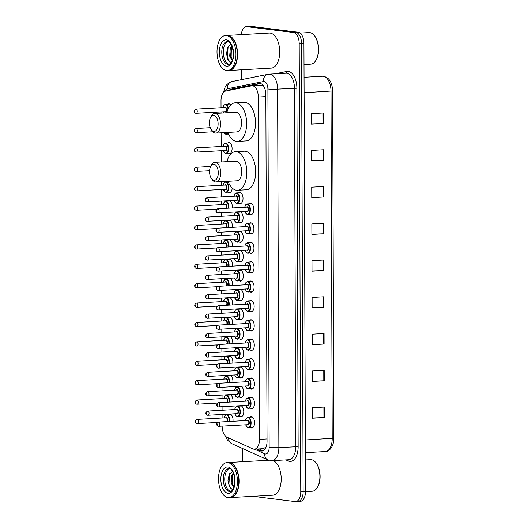 <?xml version="1.0" encoding="UTF-8"?>
<svg xmlns="http://www.w3.org/2000/svg" width="528" height="528" viewBox="0 0 528 528"><rect width="100%" height="100%" fill="white"/><g stroke="black" fill="none" stroke-linecap="round" stroke-linejoin="round"><path stroke-width="0.79" d="M228.604 395.063A5.623 3.023 86.8 0 1 229.634 394.654A5.623 3.023 86.8 0 1 229.931 394.667A5.623 3.023 86.8 0 1 232.907 401.887M228.538 375.672A5.623 3.023 86.8 0 1 229.568 375.263A5.623 3.023 86.8 0 1 229.865 375.269A5.623 3.023 86.8 0 1 232.841 382.496M228.472 356.281A5.623 3.023 86.8 0 1 229.502 355.872A5.623 3.023 86.8 0 1 229.792 355.879A5.623 3.023 86.8 0 1 232.775 363.106M228.4 336.884A5.623 3.023 86.8 0 1 229.429 336.475A5.623 3.023 86.8 0 1 229.726 336.488A5.623 3.023 86.8 0 1 232.703 343.708M228.334 317.493A5.623 3.023 86.8 0 1 229.363 317.084A5.623 3.023 86.8 0 1 229.66 317.09A5.623 3.023 86.8 0 1 232.637 324.317M228.268 298.102A5.623 3.023 86.8 0 1 229.297 297.693A5.623 3.023 86.8 0 1 229.594 297.7A5.623 3.023 86.8 0 1 232.571 304.927M228.202 278.705A5.623 3.023 86.8 0 1 229.231 278.296A5.623 3.023 86.8 0 1 229.522 278.309A5.623 3.023 86.8 0 1 232.505 285.529M228.129 259.314A5.623 3.023 86.8 0 1 229.159 258.905A5.623 3.023 86.8 0 1 229.456 258.918A5.623 3.023 86.8 0 1 232.432 266.138M228.063 239.923A5.623 3.023 86.8 0 1 229.093 239.514A5.623 3.023 86.8 0 1 229.39 239.521A5.623 3.023 86.8 0 1 232.366 246.748M227.997 220.526A5.623 3.023 86.8 0 1 229.027 220.117A5.623 3.023 86.8 0 1 229.324 220.13A5.623 3.023 86.8 0 1 232.3 227.35M227.931 201.135A5.623 3.023 86.8 0 1 228.961 200.726A5.623 3.023 86.8 0 1 229.251 200.739A5.623 3.023 86.8 0 1 232.234 207.959M232.214 188.021A5.623 3.023 86.8 0 1 229.522 192.555A5.623 3.023 86.8 0 1 229.225 192.548A5.623 3.023 86.8 0 1 228.452 192.265M227.726 142.956A5.623 3.023 86.8 0 1 228.756 142.547A5.623 3.023 86.8 0 1 229.053 142.56A5.623 3.023 86.8 0 1 232.096 148.262A5.623 3.023 86.8 0 1 229.383 153.767A5.623 3.023 86.8 0 1 229.093 153.76A5.623 3.023 86.8 0 1 228.314 153.476M228.664 134.284A5.623 3.023 86.8 0 1 228.248 134.086M227.588 104.174A5.623 3.023 86.8 0 1 228.617 103.765A5.623 3.023 86.8 0 1 228.914 103.772A5.623 3.023 86.8 0 1 230.696 105.059M228.67 414.46A5.623 3.023 86.8 0 1 229.7 414.044A5.623 3.023 86.8 0 1 229.997 414.058A5.623 3.023 86.8 0 1 232.973 421.285M239.329 386.714A5.623 3.023 86.8 0 1 240.359 386.305A5.623 3.023 86.8 0 1 240.656 386.311A5.623 3.023 86.8 0 1 243.705 392.02A5.623 3.023 86.8 0 1 240.992 397.525A5.623 3.023 86.8 0 1 240.695 397.518A5.623 3.023 86.8 0 1 239.923 397.234M239.263 367.323A5.623 3.023 86.8 0 1 240.293 366.914A5.623 3.023 86.8 0 1 240.59 366.92A5.623 3.023 86.8 0 1 243.639 372.629A5.623 3.023 86.8 0 1 240.926 378.134A5.623 3.023 86.8 0 1 240.629 378.121A5.623 3.023 86.8 0 1 239.857 377.843M239.197 347.926A5.623 3.023 86.8 0 1 240.227 347.516A5.623 3.023 86.8 0 1 240.524 347.53A5.623 3.023 86.8 0 1 243.566 353.232A5.623 3.023 86.8 0 1 240.854 358.743A5.623 3.023 86.8 0 1 240.563 358.73A5.623 3.023 86.8 0 1 239.791 358.446M239.131 328.535A5.623 3.023 86.8 0 1 240.161 328.126A5.623 3.023 86.8 0 1 240.451 328.132A5.623 3.023 86.8 0 1 243.5 333.841A5.623 3.023 86.8 0 1 240.788 339.346A5.623 3.023 86.8 0 1 240.491 339.339A5.623 3.023 86.8 0 1 239.719 339.055M239.059 309.144A5.623 3.023 86.8 0 1 240.088 308.735A5.623 3.023 86.8 0 1 240.385 308.741A5.623 3.023 86.8 0 1 243.434 314.45A5.623 3.023 86.8 0 1 240.722 319.955A5.623 3.023 86.8 0 1 240.425 319.942A5.623 3.023 86.8 0 1 239.653 319.664M238.993 289.747A5.623 3.023 86.8 0 1 240.022 289.337A5.623 3.023 86.8 0 1 240.319 289.351A5.623 3.023 86.8 0 1 243.368 295.053A5.623 3.023 86.8 0 1 240.656 300.564A5.623 3.023 86.8 0 1 240.359 300.551A5.623 3.023 86.8 0 1 239.587 300.267M238.927 270.356A5.623 3.023 86.8 0 1 239.956 269.947A5.623 3.023 86.8 0 1 240.253 269.96A5.623 3.023 86.8 0 1 243.296 275.662A5.623 3.023 86.8 0 1 240.583 281.167A5.623 3.023 86.8 0 1 240.293 281.16A5.623 3.023 86.8 0 1 239.521 280.876M238.861 250.965A5.623 3.023 86.8 0 1 239.89 250.556A5.623 3.023 86.8 0 1 240.181 250.562A5.623 3.023 86.8 0 1 243.23 256.271A5.623 3.023 86.8 0 1 240.517 261.776A5.623 3.023 86.8 0 1 240.22 261.763A5.623 3.023 86.8 0 1 239.448 261.485M238.788 231.568A5.623 3.023 86.8 0 1 239.818 231.158A5.623 3.023 86.8 0 1 240.115 231.172A5.623 3.023 86.8 0 1 243.164 236.874A5.623 3.023 86.8 0 1 240.451 242.385A5.623 3.023 86.8 0 1 240.154 242.372A5.623 3.023 86.8 0 1 239.382 242.088M238.722 212.177A5.623 3.023 86.8 0 1 239.752 211.768A5.623 3.023 86.8 0 1 240.049 211.781A5.623 3.023 86.8 0 1 243.098 217.483A5.623 3.023 86.8 0 1 240.385 222.988A5.623 3.023 86.8 0 1 240.088 222.981A5.623 3.023 86.8 0 1 239.316 222.697M238.656 192.786A5.623 3.023 86.8 0 1 239.686 192.377A5.623 3.023 86.8 0 1 239.983 192.383A5.623 3.023 86.8 0 1 243.025 198.092A5.623 3.023 86.8 0 1 240.313 203.597A5.623 3.023 86.8 0 1 240.022 203.59A5.623 3.023 86.8 0 1 239.243 203.306M239.402 406.105A5.623 3.023 86.8 0 1 240.431 405.695A5.623 3.023 86.8 0 1 240.728 405.709A5.623 3.023 86.8 0 1 243.771 411.411A5.623 3.023 86.8 0 1 241.058 416.915A5.623 3.023 86.8 0 1 240.761 416.909A5.623 3.023 86.8 0 1 239.989 416.625M249.79 300.788A5.623 3.023 86.8 0 1 250.82 300.379A5.623 3.023 86.8 0 1 251.117 300.392A5.623 3.023 86.8 0 1 254.159 306.095A5.623 3.023 86.8 0 1 251.447 311.606A5.623 3.023 86.8 0 1 251.15 311.593A5.623 3.023 86.8 0 1 250.378 311.309M249.724 281.398A5.623 3.023 86.8 0 1 250.747 280.988A5.623 3.023 86.8 0 1 251.044 281.002A5.623 3.023 86.8 0 1 254.093 286.704A5.623 3.023 86.8 0 1 251.381 292.208A5.623 3.023 86.8 0 1 251.084 292.202A5.623 3.023 86.8 0 1 250.312 291.918M250.061 378.365A5.623 3.023 86.8 0 1 251.09 377.956A5.623 3.023 86.8 0 1 251.387 377.962A5.623 3.023 86.8 0 1 254.43 383.671A5.623 3.023 86.8 0 1 251.717 389.176A5.623 3.023 86.8 0 1 251.42 389.162A5.623 3.023 86.8 0 1 250.648 388.885M249.652 262.007A5.623 3.023 86.8 0 1 250.681 261.598A5.623 3.023 86.8 0 1 250.978 261.604A5.623 3.023 86.8 0 1 254.027 267.313A5.623 3.023 86.8 0 1 251.315 272.818A5.623 3.023 86.8 0 1 251.018 272.804A5.623 3.023 86.8 0 1 250.246 272.527M250.127 397.756A5.623 3.023 86.8 0 1 251.156 397.346A5.623 3.023 86.8 0 1 251.453 397.353A5.623 3.023 86.8 0 1 254.496 403.062A5.623 3.023 86.8 0 1 251.79 408.566A5.623 3.023 86.8 0 1 251.493 408.56A5.623 3.023 86.8 0 1 250.721 408.276M249.856 320.186A5.623 3.023 86.8 0 1 250.886 319.777A5.623 3.023 86.8 0 1 251.183 319.783A5.623 3.023 86.8 0 1 254.225 325.492A5.623 3.023 86.8 0 1 251.519 330.997A5.623 3.023 86.8 0 1 251.222 330.983A5.623 3.023 86.8 0 1 250.45 330.706M249.995 358.967A5.623 3.023 86.8 0 1 251.024 358.558A5.623 3.023 86.8 0 1 251.315 358.571A5.623 3.023 86.8 0 1 254.364 364.274A5.623 3.023 86.8 0 1 251.651 369.785A5.623 3.023 86.8 0 1 251.354 369.772A5.623 3.023 86.8 0 1 250.582 369.488M249.922 339.577A5.623 3.023 86.8 0 1 250.952 339.167A5.623 3.023 86.8 0 1 251.249 339.174A5.623 3.023 86.8 0 1 254.298 344.883A5.623 3.023 86.8 0 1 251.585 350.387A5.623 3.023 86.8 0 1 251.288 350.381A5.623 3.023 86.8 0 1 250.516 350.097M249.586 242.609A5.623 3.023 86.8 0 1 250.615 242.2A5.623 3.023 86.8 0 1 250.912 242.213A5.623 3.023 86.8 0 1 253.955 247.916A5.623 3.023 86.8 0 1 251.242 253.427A5.623 3.023 86.8 0 1 250.952 253.414A5.623 3.023 86.8 0 1 250.18 253.13M249.52 223.219A5.623 3.023 86.8 0 1 250.549 222.809A5.623 3.023 86.8 0 1 250.846 222.823A5.623 3.023 86.8 0 1 253.889 228.525A5.623 3.023 86.8 0 1 251.176 234.029A5.623 3.023 86.8 0 1 250.879 234.023A5.623 3.023 86.8 0 1 250.107 233.739M249.447 203.828A5.623 3.023 86.8 0 1 250.477 203.419A5.623 3.023 86.8 0 1 250.774 203.425A5.623 3.023 86.8 0 1 253.823 209.134A5.623 3.023 86.8 0 1 251.11 214.639A5.623 3.023 86.8 0 1 250.813 214.632A5.623 3.023 86.8 0 1 250.041 214.348M250.193 417.146A5.623 3.023 86.8 0 1 251.222 416.737A5.623 3.023 86.8 0 1 251.519 416.75A5.623 3.023 86.8 0 1 254.569 422.453A5.623 3.023 86.8 0 1 251.856 427.957A5.623 3.023 86.8 0 1 251.559 427.951A5.623 3.023 86.8 0 1 250.787 427.667M222.143 426.109L222.143 426.241A10.54 5.663 -93.2 0 0 226.875 437.171L252.859 448.873A10.54 5.663 -93.2 0 0 253.849 449.156A10.54 5.663 -93.2 0 0 254.404 449.176A10.54 5.663 -93.2 0 0 259.492 439.362L258.298 97.027A10.54 5.663 -93.2 0 0 252.028 85.793A10.54 5.663 -93.2 0 0 251.592 85.846L225.667 91.06A10.54 5.663 -93.2 0 0 221.008 100.815L221.034 107.705M263.406 448.615L266.158 446.978M263.531 85.985L261.631 85.252L252.028 85.793M221.047 111.929L221.054 113.111M221.12 132.812L221.166 146.494M221.179 150.711L221.219 161.984M221.291 181.678L221.305 185.275M221.318 189.499L221.344 196.924M221.357 201.142L221.371 204.673M221.397 212.791L221.41 216.315M221.423 220.539L221.437 224.063M221.47 232.181L221.476 235.712M221.496 239.93L221.509 243.454M221.536 251.579L221.549 255.103M221.562 259.321L221.575 262.852M221.602 270.97L221.615 274.494M221.628 278.718L221.641 282.242M221.668 290.36L221.681 293.885M221.694 298.109L221.707 301.633M221.74 309.758L221.747 313.282M221.767 317.5L221.78 321.031M221.806 329.149L221.819 332.673M221.833 336.897L221.846 340.421M221.872 348.539L221.885 352.064M221.899 356.288L221.912 359.812M221.938 367.93L221.951 371.461M221.965 375.679L221.978 379.203M222.011 387.328L222.024 390.852M222.037 395.076L222.05 398.6M222.077 406.718L222.09 410.243M222.103 414.467L222.116 417.991M256.654 449.044L260.416 450.74A10.54 5.663 -93.2 0 0 261.406 451.024A10.54 5.663 -93.2 0 0 261.961 451.044A10.54 5.663 -93.2 0 0 267.049 441.23L265.841 94.684A10.54 5.663 -93.2 0 0 259.565 83.457A10.54 5.663 -93.2 0 0 259.136 83.51L231.132 89.14A10.54 5.663 -93.2 0 0 229.053 90.38M241.309 34.637A10.54 5.663 86.8 0 1 246.319 26.664A10.54 5.663 86.8 0 1 246.873 26.684L293.482 32.512A10.54 5.663 86.8 0 1 299.204 43.725L300.762 491.792A10.54 5.663 86.8 0 1 295.673 501.6A10.54 5.663 86.8 0 1 295.119 501.58L252.958 496.307M242.715 461.703L242.669 448.556M241.382 79.669L241.349 69.815M246.319 26.664L248.688 26.532A10.54 5.663 86.8 0 1 249.242 26.552L295.845 32.38A10.54 5.663 86.8 0 1 301.567 43.593L303.131 491.654A10.54 5.663 86.8 0 1 298.036 501.468A10.54 5.663 86.8 0 1 297.482 501.448M231.884 89.813A10.54 5.663 86.8 0 1 233.495 89.008L260.575 83.563M263.129 450.74A10.54 5.663 86.8 0 1 262.786 450.608L259.024 448.912M298.036 501.468L300.406 501.336A10.54 5.663 86.8 0 0 305.501 491.522L303.937 43.461A10.54 5.663 86.8 0 0 298.214 32.248L251.612 26.42A10.54 5.663 86.8 0 0 251.057 26.4L248.688 26.532A10.54 5.663 86.8 0 1 249.242 26.552L295.845 32.38A10.54 5.663 86.8 0 1 301.567 43.593L303.131 491.654A10.54 5.663 86.8 0 1 298.036 501.468L295.673 501.6M323.301 112.992L311.474 113.659L311.507 124.159L323.341 123.493L323.301 112.992M311.507 123.948L323.341 123.493M323.433 149.747L311.599 150.414L311.639 160.915L323.466 160.248L323.433 149.747M311.639 160.703L323.466 160.248M323.558 186.503L311.731 187.169L311.764 197.67L323.598 197.003L323.558 186.503M311.764 197.459L323.598 197.003M323.69 223.258L311.857 223.925L311.896 234.425L323.723 233.765L323.69 223.258M311.896 234.214L323.723 233.765M324.331 407.035L312.497 407.702L312.536 418.202L324.364 417.542L324.331 407.035M312.536 417.991L324.364 417.542M324.199 370.28L312.371 370.946L312.404 381.447L324.238 380.787L324.199 370.28M312.404 381.236L324.238 380.787M324.073 333.524L312.239 334.191L312.279 344.692L324.106 344.032L324.073 333.524M312.279 344.48L324.106 344.032M323.941 296.769L312.114 297.436L312.147 307.936L323.981 307.276L323.941 296.769M312.147 307.725L323.981 307.276M323.816 260.014L311.989 260.68L312.022 271.181L323.855 270.521L323.816 260.014M312.022 270.97L323.855 270.521M305.389 459.941L310.49 459.657A15.807 8.494 86.8 0 1 311.322 459.683A15.807 8.494 86.8 0 1 316.094 462.97L316.477 463.492A15.101 8.118 86.8 0 1 317.783 486.737L317.46 487.298A15.807 8.494 86.8 0 1 312.266 491.218L305.501 491.601M316.094 462.97A15.807 8.494 86.8 0 1 317.46 487.298M228.466 462.508A17.563 9.438 86.8 0 1 228.611 462.495A17.563 9.438 86.8 0 1 229.535 462.528A17.563 9.438 86.8 0 1 239.052 480.361A17.563 9.438 86.8 0 1 230.578 497.567A17.563 9.438 86.8 0 1 230.432 497.574M273.253 460.601A17.563 9.438 86.8 0 1 281.213 479.45A17.563 9.438 86.8 0 1 272.725 495.198L230.578 497.567M234.59 466.264A17.384 9.339 86.8 0 1 234.637 466.323A17.384 9.339 86.8 0 1 236.141 493.086A17.384 9.339 86.8 0 1 236.102 493.159M226.981 462.587L228.314 462.515A17.563 9.438 86.8 0 1 229.238 462.548A17.563 9.438 86.8 0 1 234.544 466.198A17.563 9.438 86.8 0 1 236.062 493.225A17.563 9.438 86.8 0 1 230.287 497.581L228.954 497.66A17.563 9.438 86.8 0 1 228.03 497.627A17.563 9.438 86.8 0 1 218.513 479.794A17.563 9.438 86.8 0 1 226.981 462.587A17.563 9.438 86.8 0 1 227.905 462.62A17.563 9.438 86.8 0 1 237.428 480.454A17.563 9.438 86.8 0 1 228.954 497.66M230.736 491.337A11.451 6.151 86.8 0 1 224.783 480.302A11.451 6.151 86.8 0 1 229.462 468.673M233.944 486.935L232.129 483.173L232.729 475.226L233.554 473.669M233.739 487.516L231.191 483.226L231.792 475.279L233.251 472.936M234.788 482.163L234.696 478.698M232.498 471.451L229.192 474.454L228.004 480.652L229.357 486.697L232.373 489.621M231.185 489.06L228.895 484.354L229.627 473.642M233.264 486.09L232.65 484.143L232.868 474.903M233.046 473.161L233.204 472.824M213.899 164.188A8.078 4.343 86.8 0 1 218.288 172.788A8.078 4.343 86.8 0 1 213.959 180.292A8.078 4.343 86.8 0 1 211.517 178.616A8.078 4.343 86.8 0 1 210.817 166.181A8.078 4.343 86.8 0 1 213.899 164.188M210.817 166.181L211.622 164.776A9.834 5.287 86.8 0 1 214.856 162.34A9.834 5.287 86.8 0 1 215.378 162.353A9.834 5.287 86.8 0 1 220.704 172.339A9.834 5.287 86.8 0 1 215.959 181.975A9.834 5.287 86.8 0 1 215.444 181.962A9.834 5.287 86.8 0 1 212.474 179.916L211.517 178.616M215.959 181.975L236.96 180.8A9.834 5.287 -93.2 0 0 241.705 171.164A9.834 5.287 -93.2 0 0 236.372 161.179A9.834 5.287 -93.2 0 0 235.858 161.159L214.856 162.34M226.934 161.66A19.318 10.382 86.8 0 1 235.323 151.688A19.318 10.382 86.8 0 1 236.339 151.727A19.318 10.382 86.8 0 1 246.814 171.336A19.318 10.382 86.8 0 1 237.494 190.265A19.318 10.382 86.8 0 1 236.478 190.232A19.318 10.382 86.8 0 1 228.043 181.302M235.323 151.688L244.2 151.193A19.318 10.382 86.8 0 1 245.216 151.226A19.318 10.382 86.8 0 1 255.684 170.841A19.318 10.382 86.8 0 1 246.365 189.77L237.494 190.265M213.734 115.322A8.078 4.343 86.8 0 1 218.117 123.922A8.078 4.343 86.8 0 1 213.787 131.426A8.078 4.343 86.8 0 1 211.345 129.749A8.078 4.343 86.8 0 1 210.652 117.315A8.078 4.343 86.8 0 1 213.734 115.322M210.652 117.315L211.451 115.909A9.834 5.287 86.8 0 1 214.685 113.474A9.834 5.287 86.8 0 1 215.206 113.487A9.834 5.287 86.8 0 1 220.532 123.473A9.834 5.287 86.8 0 1 215.794 133.109A9.834 5.287 86.8 0 1 215.272 133.096A9.834 5.287 86.8 0 1 212.302 131.05L211.345 129.749M215.794 133.109L236.788 131.927A9.834 5.287 -93.2 0 0 241.534 122.291A9.834 5.287 -93.2 0 0 236.207 112.312A9.834 5.287 -93.2 0 0 235.686 112.292L214.685 113.474M226.769 112.794A19.318 10.382 86.8 0 1 235.158 102.821A19.318 10.382 86.8 0 1 236.174 102.861A19.318 10.382 86.8 0 1 246.642 122.47A19.318 10.382 86.8 0 1 237.323 141.398A19.318 10.382 86.8 0 1 236.306 141.365A19.318 10.382 86.8 0 1 227.872 132.429M235.158 102.821L244.028 102.326A19.318 10.382 86.8 0 1 245.045 102.359A19.318 10.382 86.8 0 1 255.512 121.975A19.318 10.382 86.8 0 1 246.193 140.903L237.323 141.398M300.122 33.092L308.999 32.591A15.807 8.494 86.8 0 1 309.83 32.624A15.807 8.494 86.8 0 1 314.602 35.904L314.985 36.425A15.101 8.118 86.8 0 1 316.292 59.677L315.968 60.238A15.807 8.494 86.8 0 1 310.774 64.159L304.009 64.535M314.602 35.904A15.807 8.494 86.8 0 1 315.968 60.238M226.974 35.449A17.563 9.438 86.8 0 1 227.119 35.435A17.563 9.438 86.8 0 1 228.043 35.468A17.563 9.438 86.8 0 1 237.56 53.295A17.563 9.438 86.8 0 1 229.093 70.501A17.563 9.438 86.8 0 1 228.941 70.508M227.119 35.435L269.267 33.066A17.563 9.438 86.8 0 1 270.191 33.099A17.563 9.438 86.8 0 1 279.708 50.932A17.563 9.438 86.8 0 1 271.24 68.138L229.093 70.501M233.099 39.197A17.384 9.339 86.8 0 1 233.145 39.263A17.384 9.339 86.8 0 1 234.65 66.026A17.384 9.339 86.8 0 1 234.61 66.092M225.496 35.528L226.822 35.449A17.563 9.438 86.8 0 1 227.746 35.482A17.563 9.438 86.8 0 1 233.053 39.131A17.563 9.438 86.8 0 1 234.571 66.165A17.563 9.438 86.8 0 1 228.796 70.521L227.462 70.594A17.563 9.438 86.8 0 1 226.538 70.561A17.563 9.438 86.8 0 1 217.021 52.734A17.563 9.438 86.8 0 1 225.496 35.528A17.563 9.438 86.8 0 1 226.42 35.561A17.563 9.438 86.8 0 1 235.937 53.387A17.563 9.438 86.8 0 1 227.462 70.594M229.251 64.271A11.451 6.151 86.8 0 1 223.291 53.242A11.451 6.151 86.8 0 1 227.977 41.613M232.452 59.875L230.644 56.113L231.238 48.167L232.063 46.609M232.247 60.449L229.7 56.166L230.3 48.22L231.766 45.87M233.297 55.097L233.204 51.632M231.007 44.392L227.7 47.395L226.512 53.585L227.872 59.631L230.881 62.561M229.693 61.994L227.403 57.295L228.136 46.583M231.772 59.024L231.158 57.083L231.376 47.843M231.554 46.101L231.713 45.764M232.868 89.199A10.54 8.864 78.6 0 0 232.657 89.654M267.043 438.94L259.492 439.362M265.848 96.598L258.298 97.027M254.483 449.17L264.733 453.783A7.022 3.775 -93.2 0 0 265.393 453.974A7.022 3.775 -93.2 0 0 269.155 447.447L267.907 88.994A7.022 3.775 -93.2 0 0 264.092 81.517A7.022 3.775 -93.2 0 0 263.432 81.543L227.482 88.77A7.022 3.775 -93.2 0 0 225.086 91.238M267.907 88.994A7.022 0.581 179.8 0 0 277.609 89.133L278.863 447.586A14.051 7.55 86.8 0 1 272.072 460.667L288.928 459.723A14.051 7.55 -93.2 0 0 295.72 446.642L294.466 88.189A14.051 7.55 -93.2 0 0 286.843 73.24A14.051 7.55 -93.2 0 0 286.103 73.214L269.24 74.158A14.051 7.55 86.8 0 1 269.98 74.184A14.051 7.55 86.8 0 1 277.609 89.133L296.894 88.222L298.148 446.675L278.863 447.586A7.022 0.581 179.8 0 1 269.155 447.447M269.24 74.158L267.967 74.323A7.022 5.907 78.6 0 0 263.432 81.543M298.148 446.675A15.807 8.494 86.8 0 1 289.674 461.36A15.807 8.494 86.8 0 1 288.196 460.937L285.872 459.895M275.009 73.834L286.836 71.458A15.807 8.494 86.8 0 1 296.894 88.222M300.762 491.792L305.501 491.522M299.204 43.725L303.937 43.461M293.482 32.512L298.214 32.248M246.873 26.684L251.612 26.42M286.836 71.458A1.756 1.478 -101.4 0 1 285.839 73.227M287.892 459.776A1.756 1.426 -65.8 0 1 288.196 460.937M267.967 74.323L232.01 81.55A7.022 5.907 78.6 0 0 227.482 88.77M228.67 437.976A7.022 5.709 114.2 0 0 231.726 443.632L267.762 459.855A7.022 5.709 114.2 0 1 264.733 453.783M262.786 450.608L260.416 450.74M233.495 89.008L231.132 89.14M260 83.464L259.136 83.51M305.316 439.969L333.835 438.207C333.947 447.13 328.489 452.093 325.433 451.532A14.051 7.55 -93.2 0 0 332.218 438.458L331.01 91.205A14.051 7.55 -93.2 0 0 322.641 76.23C328.845 76.976 332.178 81.886 332.627 90.955L304.108 92.717M323.38 260.04L323.42 270.541M323.512 296.795L323.545 307.296M323.638 333.551L323.677 344.051M323.77 370.306L323.803 380.807M323.895 407.062L323.935 417.562M323.255 223.285L323.288 233.785M323.123 186.529L323.162 197.03M322.997 149.774L323.037 160.274M322.872 113.018L322.905 123.519M228.802 468.607L229.185 468.62C235.33 468.785 237.303 490.459 230.089 491.476A11.451 6.151 86.8 0 1 229.489 491.456A11.451 6.151 86.8 0 1 223.278 479.827A11.451 6.151 86.8 0 1 228.802 468.607A11.451 6.151 86.8 0 1 229.079 468.6M227.924 466.957A13.207 7.095 86.8 0 1 235.092 481.015A13.207 7.095 86.8 0 1 228.017 493.291A13.207 7.095 86.8 0 1 220.843 479.233A13.207 7.095 86.8 0 1 227.924 466.957M227.317 41.54L227.693 41.554C233.838 41.719 235.811 63.393 228.598 64.409A11.451 6.151 86.8 0 1 227.997 64.39A11.451 6.151 86.8 0 1 221.786 52.767A11.451 6.151 86.8 0 1 227.317 41.54A11.451 6.151 86.8 0 1 227.588 41.54M226.433 39.897A13.207 7.095 86.8 0 1 233.6 53.948A13.207 7.095 86.8 0 1 226.525 66.224A13.207 7.095 86.8 0 1 219.351 52.173A13.207 7.095 86.8 0 1 226.433 39.897M245.421 420.585L246.523 418.057L247.988 417.272A5.267 2.831 86.8 0 1 248.266 417.278A5.267 2.831 86.8 0 1 251.123 422.631A5.267 2.831 86.8 0 1 248.582 427.792A5.267 2.831 86.8 0 1 248.305 427.786M245.725 424.789A4.917 2.64 -93.2 0 0 248.008 427.449A4.917 2.64 -93.2 0 0 250.642 422.882A4.917 2.64 -93.2 0 0 247.975 417.648A4.917 2.64 -93.2 0 0 245.487 420.578M247.19 420.486A2.462 1.32 86.8 0 1 247.982 420.097A2.462 1.32 86.8 0 1 249.315 422.717A2.462 1.32 86.8 0 1 248.002 425A2.462 1.32 86.8 0 1 247.427 424.69M247.705 424.664A2.105 1.135 -93.2 0 0 247.81 424.67A2.105 1.135 -93.2 0 0 248.827 422.605A2.105 1.135 -93.2 0 0 247.685 420.466A2.105 1.135 -93.2 0 0 247.579 420.46A2.105 1.135 -93.2 0 0 247.467 420.479M218.282 422.189A2.105 1.135 86.8 0 1 218.592 422.09A2.105 1.135 86.8 0 1 218.704 422.096A2.105 1.135 86.8 0 1 219.846 424.235A2.105 1.135 86.8 0 1 218.83 426.301A2.105 1.135 86.8 0 1 218.717 426.294M217.226 423.925L217.232 424.624L217.226 423.925M245.355 401.188L246.451 398.666L247.922 397.881A5.267 2.831 86.8 0 1 248.2 397.888A5.267 2.831 86.8 0 1 251.057 403.24A5.267 2.831 86.8 0 1 248.516 408.401A5.267 2.831 86.8 0 1 248.239 408.388M245.659 405.392A4.917 2.64 -93.2 0 0 247.942 408.058A4.917 2.64 -93.2 0 0 250.576 403.484A4.917 2.64 -93.2 0 0 247.903 398.257A4.917 2.64 -93.2 0 0 245.421 401.188M247.124 401.089A2.462 1.32 86.8 0 1 247.916 400.706A2.462 1.32 86.8 0 1 249.249 403.319A2.462 1.32 86.8 0 1 247.929 405.603A2.462 1.32 86.8 0 1 247.361 405.299M247.632 405.273A2.105 1.135 -93.2 0 0 247.744 405.28A2.105 1.135 -93.2 0 0 248.761 403.214A2.105 1.135 -93.2 0 0 247.619 401.075A2.105 1.135 -93.2 0 0 247.507 401.069A2.105 1.135 -93.2 0 0 247.401 401.082M218.216 402.798A2.105 1.135 86.8 0 1 218.526 402.699A2.105 1.135 86.8 0 1 218.632 402.699A2.105 1.135 86.8 0 1 219.773 404.837A2.105 1.135 86.8 0 1 218.757 406.903A2.105 1.135 86.8 0 1 218.651 406.903M217.16 404.534L217.166 405.233L217.16 404.534M245.289 381.797L246.385 379.269L247.856 378.484A5.267 2.831 86.8 0 1 248.134 378.497A5.267 2.831 86.8 0 1 250.985 383.843A5.267 2.831 86.8 0 1 248.444 389.004A5.267 2.831 86.8 0 1 248.167 388.997M245.593 386.001A4.917 2.64 -93.2 0 0 247.87 388.661A4.917 2.64 -93.2 0 0 250.51 384.094A4.917 2.64 -93.2 0 0 247.837 378.86A4.917 2.64 -93.2 0 0 245.355 381.79M247.058 381.698A2.462 1.32 86.8 0 1 247.843 381.315A2.462 1.32 86.8 0 1 249.183 383.929A2.462 1.32 86.8 0 1 247.863 386.212A2.462 1.32 86.8 0 1 247.295 385.909M247.566 385.882A2.105 1.135 -93.2 0 0 247.678 385.882A2.105 1.135 -93.2 0 0 248.695 383.816A2.105 1.135 -93.2 0 0 247.553 381.678A2.105 1.135 -93.2 0 0 247.441 381.678A2.105 1.135 -93.2 0 0 247.328 381.691M218.15 383.401A2.105 1.135 86.8 0 1 218.453 383.302A2.105 1.135 86.8 0 1 218.566 383.308A2.105 1.135 86.8 0 1 219.707 385.447A2.105 1.135 86.8 0 1 218.691 387.512A2.105 1.135 86.8 0 1 218.579 387.506M217.094 385.143L217.094 385.843L217.094 385.143M245.223 362.406L246.319 359.878L247.79 359.093A5.267 2.831 86.8 0 1 248.068 359.106A5.267 2.831 86.8 0 1 250.919 364.452A5.267 2.831 86.8 0 1 248.378 369.613A5.267 2.831 86.8 0 1 248.101 369.607M245.52 366.61A4.917 2.64 -93.2 0 0 247.804 369.27A4.917 2.64 -93.2 0 0 250.437 364.703A4.917 2.64 -93.2 0 0 247.771 359.469A4.917 2.64 -93.2 0 0 245.282 362.399M246.992 362.307A2.462 1.32 86.8 0 1 247.777 361.918A2.462 1.32 86.8 0 1 249.11 364.538A2.462 1.32 86.8 0 1 247.797 366.821A2.462 1.32 86.8 0 1 247.223 366.511M247.5 366.485A2.105 1.135 -93.2 0 0 247.612 366.491A2.105 1.135 -93.2 0 0 248.629 364.426A2.105 1.135 -93.2 0 0 247.487 362.287A2.105 1.135 -93.2 0 0 247.375 362.281A2.105 1.135 -93.2 0 0 247.262 362.3M218.084 364.01A2.105 1.135 86.8 0 1 218.387 363.911A2.105 1.135 86.8 0 1 218.5 363.917A2.105 1.135 86.8 0 1 219.641 366.056A2.105 1.135 86.8 0 1 218.625 368.122A2.105 1.135 86.8 0 1 218.513 368.115M217.028 365.746L217.028 366.445L217.028 365.746M245.15 343.009L246.253 340.487L247.718 339.702A5.267 2.831 86.8 0 1 247.995 339.709A5.267 2.831 86.8 0 1 250.853 345.061A5.267 2.831 86.8 0 1 248.312 350.222A5.267 2.831 86.8 0 1 248.035 350.209M245.454 347.213A4.917 2.64 -93.2 0 0 247.738 349.879A4.917 2.64 -93.2 0 0 250.371 345.312A4.917 2.64 -93.2 0 0 247.705 340.078A4.917 2.64 -93.2 0 0 245.216 343.009M246.919 342.91A2.462 1.32 86.8 0 1 247.711 342.527A2.462 1.32 86.8 0 1 249.044 345.14A2.462 1.32 86.8 0 1 247.731 347.431A2.462 1.32 86.8 0 1 247.157 347.12M247.434 347.094A2.105 1.135 -93.2 0 0 247.54 347.101A2.105 1.135 -93.2 0 0 248.556 345.035A2.105 1.135 -93.2 0 0 247.414 342.896A2.105 1.135 -93.2 0 0 247.309 342.89A2.105 1.135 -93.2 0 0 247.196 342.903M218.011 344.619A2.105 1.135 86.8 0 1 218.321 344.52A2.105 1.135 86.8 0 1 218.434 344.52A2.105 1.135 86.8 0 1 219.575 346.665A2.105 1.135 86.8 0 1 218.559 348.724A2.105 1.135 86.8 0 1 218.447 348.724M216.955 346.355L216.962 347.054L216.955 346.355M245.084 323.618L246.18 321.09L247.652 320.305A5.267 2.831 86.8 0 1 247.929 320.318A5.267 2.831 86.8 0 1 250.787 325.664A5.267 2.831 86.8 0 1 248.246 330.825A5.267 2.831 86.8 0 1 247.969 330.818M245.388 327.822A4.917 2.64 -93.2 0 0 247.672 330.488A4.917 2.64 -93.2 0 0 250.305 325.915A4.917 2.64 -93.2 0 0 247.632 320.681A4.917 2.64 -93.2 0 0 245.15 323.611M246.853 323.519A2.462 1.32 86.8 0 1 247.645 323.136A2.462 1.32 86.8 0 1 248.978 325.75A2.462 1.32 86.8 0 1 247.658 328.033A2.462 1.32 86.8 0 1 247.091 327.73M247.361 327.703A2.105 1.135 -93.2 0 0 247.474 327.703A2.105 1.135 -93.2 0 0 248.49 325.637A2.105 1.135 -93.2 0 0 247.348 323.499A2.105 1.135 -93.2 0 0 247.236 323.499A2.105 1.135 -93.2 0 0 247.13 323.512M217.945 325.222A2.105 1.135 86.8 0 1 218.255 325.123A2.105 1.135 86.8 0 1 218.361 325.129A2.105 1.135 86.8 0 1 219.503 327.268A2.105 1.135 86.8 0 1 218.486 329.333A2.105 1.135 86.8 0 1 218.381 329.327M216.889 326.964L216.896 327.664L216.889 326.964M245.018 304.227L246.114 301.699L247.586 300.914A5.267 2.831 86.8 0 1 247.863 300.927A5.267 2.831 86.8 0 1 250.714 306.273A5.267 2.831 86.8 0 1 248.173 311.434A5.267 2.831 86.8 0 1 247.896 311.428M245.322 308.431A4.917 2.64 -93.2 0 0 247.599 311.091A4.917 2.64 -93.2 0 0 250.239 306.524A4.917 2.64 -93.2 0 0 247.566 301.29A4.917 2.64 -93.2 0 0 245.084 304.22M246.787 304.128A2.462 1.32 86.8 0 1 247.573 303.739A2.462 1.32 86.8 0 1 248.912 306.359A2.462 1.32 86.8 0 1 247.592 308.642A2.462 1.32 86.8 0 1 247.025 308.332M247.295 308.306A2.105 1.135 -93.2 0 0 247.408 308.312A2.105 1.135 -93.2 0 0 248.424 306.247A2.105 1.135 -93.2 0 0 247.282 304.108A2.105 1.135 -93.2 0 0 247.17 304.102A2.105 1.135 -93.2 0 0 247.058 304.121M217.879 305.831A2.105 1.135 86.8 0 1 218.183 305.732A2.105 1.135 86.8 0 1 218.295 305.738A2.105 1.135 86.8 0 1 219.437 307.877A2.105 1.135 86.8 0 1 218.42 309.943A2.105 1.135 86.8 0 1 218.308 309.936M216.823 307.567L216.823 308.273L216.823 307.567M244.946 284.83L246.048 282.308L247.52 281.523A5.267 2.831 86.8 0 1 247.797 281.53A5.267 2.831 86.8 0 1 250.648 286.882A5.267 2.831 86.8 0 1 248.107 292.043A5.267 2.831 86.8 0 1 247.83 292.03M245.249 289.034A4.917 2.64 -93.2 0 0 247.533 291.7A4.917 2.64 -93.2 0 0 250.166 287.133A4.917 2.64 -93.2 0 0 247.5 281.899A4.917 2.64 -93.2 0 0 245.012 284.83M246.721 284.731A2.462 1.32 86.8 0 1 247.507 284.348A2.462 1.32 86.8 0 1 248.84 286.961A2.462 1.32 86.8 0 1 247.526 289.252A2.462 1.32 86.8 0 1 246.952 288.941M247.229 288.915A2.105 1.135 -93.2 0 0 247.342 288.922A2.105 1.135 -93.2 0 0 248.358 286.856A2.105 1.135 -93.2 0 0 247.216 284.717A2.105 1.135 -93.2 0 0 247.104 284.711A2.105 1.135 -93.2 0 0 246.992 284.731M217.813 286.44A2.105 1.135 86.8 0 1 218.117 286.341A2.105 1.135 86.8 0 1 218.229 286.341A2.105 1.135 86.8 0 1 219.371 288.486A2.105 1.135 86.8 0 1 218.354 290.545A2.105 1.135 86.8 0 1 218.242 290.545M216.757 288.176L216.757 288.875L216.757 288.176M244.88 265.439L245.982 262.911L247.447 262.132A5.267 2.831 86.8 0 1 247.724 262.139A5.267 2.831 86.8 0 1 250.582 267.485A5.267 2.831 86.8 0 1 248.041 272.653A5.267 2.831 86.8 0 1 247.764 272.639M245.183 269.643A4.917 2.64 -93.2 0 0 247.467 272.309A4.917 2.64 -93.2 0 0 250.1 267.736A4.917 2.64 -93.2 0 0 247.434 262.508A4.917 2.64 -93.2 0 0 244.946 265.439M246.649 265.34A2.462 1.32 86.8 0 1 247.441 264.957A2.462 1.32 86.8 0 1 248.774 267.571A2.462 1.32 86.8 0 1 247.46 269.854A2.462 1.32 86.8 0 1 246.886 269.551M247.163 269.524A2.105 1.135 -93.2 0 0 247.269 269.524A2.105 1.135 -93.2 0 0 248.285 267.465A2.105 1.135 -93.2 0 0 247.144 265.32A2.105 1.135 -93.2 0 0 247.031 265.32A2.105 1.135 -93.2 0 0 246.926 265.333M217.741 267.043A2.105 1.135 86.8 0 1 218.051 266.944A2.105 1.135 86.8 0 1 218.163 266.95A2.105 1.135 86.8 0 1 219.305 269.089A2.105 1.135 86.8 0 1 218.288 271.154A2.105 1.135 86.8 0 1 218.176 271.154M216.685 268.785L216.691 269.485L216.685 268.785M244.814 246.048L245.909 243.52L247.381 242.735A5.267 2.831 86.8 0 1 247.658 242.748A5.267 2.831 86.8 0 1 250.516 248.094A5.267 2.831 86.8 0 1 247.975 253.255A5.267 2.831 86.8 0 1 247.698 253.249M245.117 250.252A4.917 2.64 -93.2 0 0 247.401 252.912A4.917 2.64 -93.2 0 0 250.034 248.345A4.917 2.64 -93.2 0 0 247.361 243.111A4.917 2.64 -93.2 0 0 244.88 246.041M246.583 245.949A2.462 1.32 86.8 0 1 247.375 245.56A2.462 1.32 86.8 0 1 248.708 248.18A2.462 1.32 86.8 0 1 247.388 250.463A2.462 1.32 86.8 0 1 246.82 250.153M247.091 250.127A2.105 1.135 -93.2 0 0 247.203 250.133A2.105 1.135 -93.2 0 0 248.219 248.068A2.105 1.135 -93.2 0 0 247.078 245.929A2.105 1.135 -93.2 0 0 246.965 245.923A2.105 1.135 -93.2 0 0 246.86 245.942M217.675 247.652A2.105 1.135 86.8 0 1 217.978 247.553A2.105 1.135 86.8 0 1 218.09 247.559A2.105 1.135 86.8 0 1 219.232 249.698A2.105 1.135 86.8 0 1 218.216 251.764A2.105 1.135 86.8 0 1 218.11 251.757M216.619 249.394L216.625 250.094L216.619 249.394M244.748 226.651L245.843 224.129L247.315 223.344A5.267 2.831 86.8 0 1 247.592 223.351A5.267 2.831 86.8 0 1 250.444 228.703A5.267 2.831 86.8 0 1 247.903 233.864A5.267 2.831 86.8 0 1 247.625 233.851M245.045 230.861A4.917 2.64 -93.2 0 0 247.328 233.521A4.917 2.64 -93.2 0 0 249.968 228.954A4.917 2.64 -93.2 0 0 247.295 223.72A4.917 2.64 -93.2 0 0 244.814 226.651M246.517 226.552A2.462 1.32 86.8 0 1 247.302 226.169A2.462 1.32 86.8 0 1 248.642 228.789A2.462 1.32 86.8 0 1 247.322 231.073A2.462 1.32 86.8 0 1 246.754 230.762M247.025 230.736A2.105 1.135 -93.2 0 0 247.137 230.743A2.105 1.135 -93.2 0 0 248.153 228.677A2.105 1.135 -93.2 0 0 247.012 226.538A2.105 1.135 -93.2 0 0 246.899 226.532A2.105 1.135 -93.2 0 0 246.787 226.552M217.609 228.261A2.105 1.135 86.8 0 1 217.912 228.162A2.105 1.135 86.8 0 1 218.024 228.162A2.105 1.135 86.8 0 1 219.166 230.307A2.105 1.135 86.8 0 1 218.15 232.366A2.105 1.135 86.8 0 1 218.038 232.366M216.553 229.997L216.553 230.696L216.553 229.997M244.675 207.26L245.777 204.732L247.243 203.953A5.267 2.831 86.8 0 1 247.52 203.96A5.267 2.831 86.8 0 1 250.378 209.306A5.267 2.831 86.8 0 1 247.837 214.474A5.267 2.831 86.8 0 1 247.559 214.46M244.979 211.464A4.917 2.64 -93.2 0 0 247.262 214.13A4.917 2.64 -93.2 0 0 249.896 209.557A4.917 2.64 -93.2 0 0 247.229 204.329A4.917 2.64 -93.2 0 0 244.741 207.26M246.451 207.161A2.462 1.32 86.8 0 1 247.236 206.778A2.462 1.32 86.8 0 1 248.569 209.392A2.462 1.32 86.8 0 1 247.256 211.675A2.462 1.32 86.8 0 1 246.682 211.372M246.959 211.345A2.105 1.135 -93.2 0 0 247.071 211.345A2.105 1.135 -93.2 0 0 248.087 209.286A2.105 1.135 -93.2 0 0 246.946 207.141A2.105 1.135 -93.2 0 0 246.833 207.141A2.105 1.135 -93.2 0 0 246.721 207.154M217.543 208.864A2.105 1.135 86.8 0 1 217.846 208.771A2.105 1.135 86.8 0 1 217.958 208.771A2.105 1.135 86.8 0 1 219.1 210.91A2.105 1.135 86.8 0 1 218.084 212.975A2.105 1.135 86.8 0 1 217.972 212.975M216.487 210.606L216.487 211.306L216.487 210.606M241.501 405.986L237.197 406.23A5.267 2.831 86.8 0 1 237.475 406.237A5.267 2.831 86.8 0 1 240.326 411.589A5.267 2.831 86.8 0 1 237.785 416.75A5.267 2.831 86.8 0 1 237.508 416.744M234.934 413.747A4.917 2.64 -93.2 0 0 237.211 416.407A4.917 2.64 -93.2 0 0 239.851 411.84A4.917 2.64 -93.2 0 0 237.178 406.606A4.917 2.64 -93.2 0 0 234.696 409.537M236.399 409.444A2.462 1.32 86.8 0 1 237.184 409.055A2.462 1.32 86.8 0 1 238.524 411.675A2.462 1.32 86.8 0 1 237.204 413.959A2.462 1.32 86.8 0 1 236.636 413.648M236.907 413.622A2.105 1.135 -93.2 0 0 237.019 413.629A2.105 1.135 -93.2 0 0 238.036 411.563A2.105 1.135 -93.2 0 0 236.894 409.424A2.105 1.135 -93.2 0 0 236.782 409.418A2.105 1.135 -93.2 0 0 236.669 409.438M207.491 411.147A2.105 1.135 86.8 0 1 207.794 411.048A2.105 1.135 86.8 0 1 207.907 411.055A2.105 1.135 86.8 0 1 209.048 413.193A2.105 1.135 86.8 0 1 208.032 415.259A2.105 1.135 86.8 0 1 207.92 415.252M206.435 413.582L206.435 412.883L206.435 413.582M241.428 386.595L237.125 386.839A5.267 2.831 86.8 0 1 237.409 386.846A5.267 2.831 86.8 0 1 240.26 392.198A5.267 2.831 86.8 0 1 237.719 397.36A5.267 2.831 86.8 0 1 237.442 397.346M234.861 394.35A4.917 2.64 -93.2 0 0 237.145 397.016A4.917 2.64 -93.2 0 0 239.778 392.443A4.917 2.64 -93.2 0 0 237.112 387.215A4.917 2.64 -93.2 0 0 234.623 390.146M236.333 390.047A2.462 1.32 86.8 0 1 237.118 389.664A2.462 1.32 86.8 0 1 238.451 392.278A2.462 1.32 86.8 0 1 237.138 394.561A2.462 1.32 86.8 0 1 236.564 394.258M236.841 394.231A2.105 1.135 -93.2 0 0 236.953 394.238A2.105 1.135 -93.2 0 0 237.97 392.172A2.105 1.135 -93.2 0 0 236.828 390.034A2.105 1.135 -93.2 0 0 236.716 390.027A2.105 1.135 -93.2 0 0 236.603 390.04M207.425 391.756A2.105 1.135 86.8 0 1 207.728 391.657A2.105 1.135 86.8 0 1 207.841 391.657A2.105 1.135 86.8 0 1 208.982 393.796A2.105 1.135 86.8 0 1 207.966 395.861A2.105 1.135 86.8 0 1 207.854 395.861M206.369 394.192L206.369 393.492L206.369 394.192M241.362 367.204L237.059 367.442A5.267 2.831 86.8 0 1 237.336 367.455A5.267 2.831 86.8 0 1 240.194 372.801A5.267 2.831 86.8 0 1 237.653 377.962A5.267 2.831 86.8 0 1 237.376 377.956M234.795 374.959A4.917 2.64 -93.2 0 0 237.079 377.619A4.917 2.64 -93.2 0 0 239.712 373.052A4.917 2.64 -93.2 0 0 237.046 367.818A4.917 2.64 -93.2 0 0 234.557 370.748M236.26 370.656A2.462 1.32 86.8 0 1 237.052 370.273A2.462 1.32 86.8 0 1 238.385 372.887A2.462 1.32 86.8 0 1 237.072 375.17A2.462 1.32 86.8 0 1 236.498 374.867M236.775 374.84A2.105 1.135 -93.2 0 0 236.881 374.84A2.105 1.135 -93.2 0 0 237.897 372.775A2.105 1.135 -93.2 0 0 236.755 370.636A2.105 1.135 -93.2 0 0 236.643 370.636A2.105 1.135 -93.2 0 0 236.537 370.649M207.352 372.359A2.105 1.135 86.8 0 1 207.662 372.26A2.105 1.135 86.8 0 1 207.775 372.266A2.105 1.135 86.8 0 1 208.916 374.405A2.105 1.135 86.8 0 1 207.9 376.471A2.105 1.135 86.8 0 1 207.788 376.464M206.303 374.801L206.296 374.101L206.303 374.801M241.296 347.807L236.993 348.051A5.267 2.831 86.8 0 1 237.27 348.064A5.267 2.831 86.8 0 1 240.128 353.41A5.267 2.831 86.8 0 1 237.587 358.571A5.267 2.831 86.8 0 1 237.31 358.565M234.729 355.568A4.917 2.64 -93.2 0 0 237.013 358.228A4.917 2.64 -93.2 0 0 239.646 353.661A4.917 2.64 -93.2 0 0 236.973 348.427A4.917 2.64 -93.2 0 0 234.491 351.358M236.194 351.265A2.462 1.32 86.8 0 1 236.986 350.876A2.462 1.32 86.8 0 1 238.319 353.496A2.462 1.32 86.8 0 1 236.999 355.78A2.462 1.32 86.8 0 1 236.432 355.469M236.702 355.443A2.105 1.135 -93.2 0 0 236.815 355.45A2.105 1.135 -93.2 0 0 237.831 353.384A2.105 1.135 -93.2 0 0 236.689 351.245A2.105 1.135 -93.2 0 0 236.577 351.239A2.105 1.135 -93.2 0 0 236.471 351.259M207.286 352.968A2.105 1.135 86.8 0 1 207.59 352.869A2.105 1.135 86.8 0 1 207.702 352.876A2.105 1.135 86.8 0 1 208.844 355.014A2.105 1.135 86.8 0 1 207.827 357.08A2.105 1.135 86.8 0 1 207.722 357.073M206.237 355.403L206.23 354.704L206.237 355.403M241.23 328.416L236.927 328.66A5.267 2.831 86.8 0 1 237.204 328.667A5.267 2.831 86.8 0 1 240.055 334.019A5.267 2.831 86.8 0 1 237.514 339.181A5.267 2.831 86.8 0 1 237.237 339.167M234.656 336.171A4.917 2.64 -93.2 0 0 236.94 338.837A4.917 2.64 -93.2 0 0 239.58 334.27A4.917 2.64 -93.2 0 0 236.907 329.036A4.917 2.64 -93.2 0 0 234.425 331.967M236.128 331.868A2.462 1.32 86.8 0 1 236.914 331.485A2.462 1.32 86.8 0 1 238.253 334.099A2.462 1.32 86.8 0 1 236.933 336.389A2.462 1.32 86.8 0 1 236.366 336.079M236.636 336.052A2.105 1.135 -93.2 0 0 236.749 336.059A2.105 1.135 -93.2 0 0 237.765 333.993A2.105 1.135 -93.2 0 0 236.623 331.855A2.105 1.135 -93.2 0 0 236.511 331.848A2.105 1.135 -93.2 0 0 236.399 331.861M207.22 333.577A2.105 1.135 86.8 0 1 207.524 333.478A2.105 1.135 86.8 0 1 207.636 333.478A2.105 1.135 86.8 0 1 208.778 335.623A2.105 1.135 86.8 0 1 207.761 337.682A2.105 1.135 86.8 0 1 207.649 337.682M206.164 336.013L206.164 335.313L206.164 336.013M241.157 309.025L236.854 309.263A5.267 2.831 86.8 0 1 237.131 309.276A5.267 2.831 86.8 0 1 239.989 314.622A5.267 2.831 86.8 0 1 237.448 319.783A5.267 2.831 86.8 0 1 237.171 319.777M234.59 316.78A4.917 2.64 -93.2 0 0 236.874 319.447A4.917 2.64 -93.2 0 0 239.507 314.873A4.917 2.64 -93.2 0 0 236.841 309.639A4.917 2.64 -93.2 0 0 234.353 312.569M236.062 312.477A2.462 1.32 86.8 0 1 236.848 312.094A2.462 1.32 86.8 0 1 238.181 314.708A2.462 1.32 86.8 0 1 236.867 316.991A2.462 1.32 86.8 0 1 236.293 316.688M236.57 316.661A2.105 1.135 -93.2 0 0 236.683 316.661A2.105 1.135 -93.2 0 0 237.699 314.596A2.105 1.135 -93.2 0 0 236.557 312.457A2.105 1.135 -93.2 0 0 236.445 312.457A2.105 1.135 -93.2 0 0 236.333 312.47M207.154 314.18A2.105 1.135 86.8 0 1 207.458 314.081A2.105 1.135 86.8 0 1 207.57 314.087A2.105 1.135 86.8 0 1 208.712 316.226A2.105 1.135 86.8 0 1 207.695 318.292A2.105 1.135 86.8 0 1 207.583 318.285M206.098 316.622L206.098 315.922L206.098 316.622M241.091 289.634L236.788 289.872A5.267 2.831 86.8 0 1 237.065 289.885A5.267 2.831 86.8 0 1 239.923 295.231A5.267 2.831 86.8 0 1 237.382 300.392A5.267 2.831 86.8 0 1 237.105 300.386M234.524 297.389A4.917 2.64 -93.2 0 0 236.808 300.049A4.917 2.64 -93.2 0 0 239.441 295.482A4.917 2.64 -93.2 0 0 236.775 290.248A4.917 2.64 -93.2 0 0 234.287 293.179M235.99 293.086A2.462 1.32 86.8 0 1 236.782 292.697A2.462 1.32 86.8 0 1 238.115 295.317A2.462 1.32 86.8 0 1 236.795 297.601A2.462 1.32 86.8 0 1 236.227 297.29M236.498 297.264A2.105 1.135 -93.2 0 0 236.61 297.271A2.105 1.135 -93.2 0 0 237.626 295.205A2.105 1.135 -93.2 0 0 236.485 293.066A2.105 1.135 -93.2 0 0 236.372 293.06A2.105 1.135 -93.2 0 0 236.267 293.08M207.082 294.789A2.105 1.135 86.8 0 1 207.392 294.69A2.105 1.135 86.8 0 1 207.504 294.697A2.105 1.135 86.8 0 1 208.646 296.835A2.105 1.135 86.8 0 1 207.629 298.901A2.105 1.135 86.8 0 1 207.517 298.894M206.032 297.231L206.026 296.525L206.032 297.231M241.025 270.237L236.722 270.481A5.267 2.831 86.8 0 1 236.999 270.488A5.267 2.831 86.8 0 1 239.857 275.84A5.267 2.831 86.8 0 1 237.316 281.002A5.267 2.831 86.8 0 1 237.039 280.988M234.458 277.992A4.917 2.64 -93.2 0 0 236.742 280.658A4.917 2.64 -93.2 0 0 239.375 276.091A4.917 2.64 -93.2 0 0 236.702 270.857A4.917 2.64 -93.2 0 0 234.221 273.788M235.924 273.689A2.462 1.32 86.8 0 1 236.716 273.306A2.462 1.32 86.8 0 1 238.049 275.92A2.462 1.32 86.8 0 1 236.729 278.21A2.462 1.32 86.8 0 1 236.161 277.9M236.432 277.873A2.105 1.135 -93.2 0 0 236.544 277.88A2.105 1.135 -93.2 0 0 237.56 275.814A2.105 1.135 -93.2 0 0 236.419 273.676A2.105 1.135 -93.2 0 0 236.306 273.669A2.105 1.135 -93.2 0 0 236.201 273.689M207.016 275.398A2.105 1.135 86.8 0 1 207.319 275.299A2.105 1.135 86.8 0 1 207.431 275.299A2.105 1.135 86.8 0 1 208.573 277.444A2.105 1.135 86.8 0 1 207.557 279.503A2.105 1.135 86.8 0 1 207.445 279.503M205.96 277.834L205.96 277.134L205.96 277.834M240.959 250.846L236.656 251.09A5.267 2.831 86.8 0 1 236.933 251.097A5.267 2.831 86.8 0 1 239.785 256.443A5.267 2.831 86.8 0 1 237.244 261.611A5.267 2.831 86.8 0 1 236.966 261.598M234.386 258.601A4.917 2.64 -93.2 0 0 236.669 261.268A4.917 2.64 -93.2 0 0 239.309 256.694A4.917 2.64 -93.2 0 0 236.636 251.467A4.917 2.64 -93.2 0 0 234.155 254.397M235.858 254.298A2.462 1.32 86.8 0 1 236.643 253.915A2.462 1.32 86.8 0 1 237.983 256.529A2.462 1.32 86.8 0 1 236.663 258.812A2.462 1.32 86.8 0 1 236.095 258.509M236.366 258.482A2.105 1.135 -93.2 0 0 236.478 258.482A2.105 1.135 -93.2 0 0 237.494 256.423A2.105 1.135 -93.2 0 0 236.353 254.278A2.105 1.135 -93.2 0 0 236.24 254.278A2.105 1.135 -93.2 0 0 236.128 254.291M206.95 256.001A2.105 1.135 86.8 0 1 207.253 255.908A2.105 1.135 86.8 0 1 207.365 255.908A2.105 1.135 86.8 0 1 208.507 258.047A2.105 1.135 86.8 0 1 207.491 260.113A2.105 1.135 86.8 0 1 207.379 260.113M205.894 258.443L205.894 257.743L205.894 258.443M240.887 231.455L236.584 231.693A5.267 2.831 86.8 0 1 236.861 231.706A5.267 2.831 86.8 0 1 239.719 237.052A5.267 2.831 86.8 0 1 237.178 242.213A5.267 2.831 86.8 0 1 236.9 242.207M234.32 239.21A4.917 2.64 -93.2 0 0 236.603 241.87A4.917 2.64 -93.2 0 0 239.237 237.303A4.917 2.64 -93.2 0 0 236.57 232.069A4.917 2.64 -93.2 0 0 234.082 235M235.792 234.907A2.462 1.32 86.8 0 1 236.577 234.518A2.462 1.32 86.8 0 1 237.91 237.138A2.462 1.32 86.8 0 1 236.597 239.422A2.462 1.32 86.8 0 1 236.023 239.111M236.3 239.085A2.105 1.135 -93.2 0 0 236.412 239.092A2.105 1.135 -93.2 0 0 237.428 237.026A2.105 1.135 -93.2 0 0 236.28 234.887A2.105 1.135 -93.2 0 0 236.174 234.881A2.105 1.135 -93.2 0 0 236.062 234.901M206.884 236.61A2.105 1.135 86.8 0 1 207.187 236.511A2.105 1.135 86.8 0 1 207.299 236.518A2.105 1.135 86.8 0 1 208.441 238.656A2.105 1.135 86.8 0 1 207.425 240.722A2.105 1.135 86.8 0 1 207.313 240.715M205.828 239.052L205.828 238.352L205.828 239.052M240.821 212.058L236.518 212.302A5.267 2.831 86.8 0 1 236.795 212.309A5.267 2.831 86.8 0 1 239.653 217.661A5.267 2.831 86.8 0 1 237.112 222.823A5.267 2.831 86.8 0 1 236.834 222.809M234.254 219.82A4.917 2.64 -93.2 0 0 236.537 222.479A4.917 2.64 -93.2 0 0 239.171 217.912A4.917 2.64 -93.2 0 0 236.504 212.678A4.917 2.64 -93.2 0 0 234.016 215.609M235.719 215.51A2.462 1.32 86.8 0 1 236.511 215.127A2.462 1.32 86.8 0 1 237.844 217.747A2.462 1.32 86.8 0 1 236.524 220.031A2.462 1.32 86.8 0 1 235.957 219.721M236.227 219.694A2.105 1.135 -93.2 0 0 236.339 219.701A2.105 1.135 -93.2 0 0 237.356 217.635A2.105 1.135 -93.2 0 0 236.214 215.497A2.105 1.135 -93.2 0 0 236.102 215.49A2.105 1.135 -93.2 0 0 235.996 215.51M206.811 217.219A2.105 1.135 86.8 0 1 207.121 217.12A2.105 1.135 86.8 0 1 207.227 217.12A2.105 1.135 86.8 0 1 208.375 219.265A2.105 1.135 86.8 0 1 207.359 221.331A2.105 1.135 86.8 0 1 207.247 221.324M205.762 219.655L205.755 218.955L205.762 219.655M240.755 192.667L236.452 192.911A5.267 2.831 86.8 0 1 236.729 192.918A5.267 2.831 86.8 0 1 239.587 198.271A5.267 2.831 86.8 0 1 237.039 203.432A5.267 2.831 86.8 0 1 236.762 203.419M234.188 200.422A4.917 2.64 -93.2 0 0 236.465 203.089A4.917 2.64 -93.2 0 0 239.105 198.515A4.917 2.64 -93.2 0 0 236.432 193.288A4.917 2.64 -93.2 0 0 233.95 196.218M235.653 196.119A2.462 1.32 86.8 0 1 236.445 195.736A2.462 1.32 86.8 0 1 237.778 198.35A2.462 1.32 86.8 0 1 236.458 200.633A2.462 1.32 86.8 0 1 235.891 200.33M236.161 200.303A2.105 1.135 -93.2 0 0 236.273 200.303A2.105 1.135 -93.2 0 0 237.29 198.244A2.105 1.135 -93.2 0 0 236.148 196.099A2.105 1.135 -93.2 0 0 236.036 196.099A2.105 1.135 -93.2 0 0 235.93 196.112M206.745 197.822A2.105 1.135 86.8 0 1 207.049 197.729A2.105 1.135 86.8 0 1 207.161 197.729A2.105 1.135 86.8 0 1 208.303 199.868A2.105 1.135 86.8 0 1 207.286 201.934A2.105 1.135 86.8 0 1 207.174 201.934M205.689 200.264L205.689 199.564L205.689 200.264M230.769 414.341L226.466 414.579A5.267 2.831 86.8 0 1 226.743 414.592A5.267 2.831 86.8 0 1 229.522 421.476M229.027 421.502A4.917 2.64 -93.2 0 0 226.453 414.955A4.917 2.64 -93.2 0 0 223.964 417.886M225.674 417.793A2.462 1.32 86.8 0 1 226.459 417.41A2.462 1.32 86.8 0 1 227.674 418.994A2.462 1.32 86.8 0 1 227.476 421.588M226.875 421.621A2.105 1.135 -93.2 0 0 227.245 419.331A2.105 1.135 -93.2 0 0 226.169 417.773A2.105 1.135 -93.2 0 0 226.057 417.773A2.105 1.135 -93.2 0 0 225.944 417.787M196.766 419.496A2.105 1.135 86.8 0 1 197.069 419.397A2.105 1.135 86.8 0 1 197.182 419.404A2.105 1.135 86.8 0 1 198.323 421.542A2.105 1.135 86.8 0 1 197.307 423.608A2.105 1.135 86.8 0 1 197.195 423.601M195.71 421.938L195.71 421.238L195.71 421.938M230.703 394.944L226.4 395.188A5.267 2.831 86.8 0 1 226.677 395.195A5.267 2.831 86.8 0 1 229.456 402.085M228.961 402.112A4.917 2.64 -93.2 0 0 226.387 395.564A4.917 2.64 -93.2 0 0 223.898 398.495M225.601 398.402A2.462 1.32 86.8 0 1 226.393 398.013A2.462 1.32 86.8 0 1 227.601 399.597A2.462 1.32 86.8 0 1 227.41 402.197M226.802 402.23A2.105 1.135 -93.2 0 0 227.179 399.94A2.105 1.135 -93.2 0 0 226.096 398.383A2.105 1.135 -93.2 0 0 225.984 398.376A2.105 1.135 -93.2 0 0 225.878 398.396M196.693 400.105A2.105 1.135 86.8 0 1 197.003 400.006A2.105 1.135 86.8 0 1 197.116 400.013A2.105 1.135 86.8 0 1 198.257 402.151A2.105 1.135 86.8 0 1 197.241 404.217A2.105 1.135 86.8 0 1 197.129 404.21M195.644 402.541L195.637 401.841L195.644 402.541M230.637 375.553L226.334 375.797A5.267 2.831 86.8 0 1 226.611 375.804A5.267 2.831 86.8 0 1 229.39 382.688M228.888 382.721A4.917 2.64 -93.2 0 0 226.314 376.174A4.917 2.64 -93.2 0 0 223.832 379.104M225.535 379.005A2.462 1.32 86.8 0 1 226.327 378.622A2.462 1.32 86.8 0 1 227.535 380.206A2.462 1.32 86.8 0 1 227.337 382.807M226.736 382.84A2.105 1.135 -93.2 0 0 227.113 380.543A2.105 1.135 -93.2 0 0 226.03 378.992A2.105 1.135 -93.2 0 0 225.918 378.985A2.105 1.135 -93.2 0 0 225.812 378.998M196.627 380.714A2.105 1.135 86.8 0 1 196.931 380.615A2.105 1.135 86.8 0 1 197.043 380.615A2.105 1.135 86.8 0 1 198.185 382.754A2.105 1.135 86.8 0 1 197.168 384.82A2.105 1.135 86.8 0 1 197.056 384.82M195.571 383.15L195.571 382.45L195.571 383.15M230.571 356.162L226.268 356.4A5.267 2.831 86.8 0 1 226.545 356.413A5.267 2.831 86.8 0 1 229.324 363.297M228.822 363.323A4.917 2.64 -93.2 0 0 226.248 356.776A4.917 2.64 -93.2 0 0 223.766 359.707M225.469 359.614A2.462 1.32 86.8 0 1 226.255 359.231A2.462 1.32 86.8 0 1 227.469 360.815A2.462 1.32 86.8 0 1 227.271 363.409M226.67 363.449A2.105 1.135 -93.2 0 0 227.047 361.152A2.105 1.135 -93.2 0 0 225.964 359.594A2.105 1.135 -93.2 0 0 225.852 359.594A2.105 1.135 -93.2 0 0 225.74 359.608M196.561 361.317A2.105 1.135 86.8 0 1 196.865 361.218A2.105 1.135 86.8 0 1 196.977 361.225A2.105 1.135 86.8 0 1 198.119 363.363A2.105 1.135 86.8 0 1 197.102 365.429A2.105 1.135 86.8 0 1 196.99 365.422M195.505 363.759L195.505 363.059L195.505 363.759M230.498 336.765L226.195 337.009A5.267 2.831 86.8 0 1 226.472 337.022A5.267 2.831 86.8 0 1 229.251 343.906M228.756 343.933A4.917 2.64 -93.2 0 0 226.182 337.385A4.917 2.64 -93.2 0 0 223.694 340.316M225.403 340.223A2.462 1.32 86.8 0 1 226.189 339.834A2.462 1.32 86.8 0 1 227.403 341.418A2.462 1.32 86.8 0 1 227.205 344.018M226.604 344.051A2.105 1.135 -93.2 0 0 226.974 341.761A2.105 1.135 -93.2 0 0 225.892 340.204A2.105 1.135 -93.2 0 0 225.786 340.197A2.105 1.135 -93.2 0 0 225.674 340.217M196.495 341.926A2.105 1.135 86.8 0 1 196.799 341.827A2.105 1.135 86.8 0 1 196.911 341.834A2.105 1.135 86.8 0 1 198.053 343.972A2.105 1.135 86.8 0 1 197.036 346.038A2.105 1.135 86.8 0 1 196.924 346.031M195.439 344.368L195.439 343.662L195.439 344.368M230.432 317.374L226.129 317.618A5.267 2.831 86.8 0 1 226.406 317.625A5.267 2.831 86.8 0 1 229.185 324.509M228.69 324.542A4.917 2.64 -93.2 0 0 226.116 317.995A4.917 2.64 -93.2 0 0 223.628 320.925M225.331 320.826A2.462 1.32 86.8 0 1 226.123 320.443A2.462 1.32 86.8 0 1 227.33 322.027A2.462 1.32 86.8 0 1 227.139 324.628M226.532 324.661A2.105 1.135 -93.2 0 0 226.908 322.37A2.105 1.135 -93.2 0 0 225.826 320.813A2.105 1.135 -93.2 0 0 225.713 320.806A2.105 1.135 -93.2 0 0 225.608 320.819M196.423 322.535A2.105 1.135 86.8 0 1 196.733 322.436A2.105 1.135 86.8 0 1 196.838 322.436A2.105 1.135 86.8 0 1 197.987 324.581A2.105 1.135 86.8 0 1 196.964 326.641A2.105 1.135 86.8 0 1 196.858 326.641M195.373 324.971L195.367 324.271L195.373 324.971M230.366 297.983L226.063 298.221A5.267 2.831 86.8 0 1 226.34 298.234A5.267 2.831 86.8 0 1 229.119 305.118M228.617 305.144A4.917 2.64 -93.2 0 0 226.043 298.597A4.917 2.64 -93.2 0 0 223.562 301.528M225.265 301.435A2.462 1.32 86.8 0 1 226.057 301.052A2.462 1.32 86.8 0 1 227.264 302.636A2.462 1.32 86.8 0 1 227.066 305.23M226.466 305.27A2.105 1.135 -93.2 0 0 226.842 302.973A2.105 1.135 -93.2 0 0 225.76 301.415A2.105 1.135 -93.2 0 0 225.647 301.415A2.105 1.135 -93.2 0 0 225.542 301.429M196.357 303.138A2.105 1.135 86.8 0 1 196.66 303.039A2.105 1.135 86.8 0 1 196.772 303.046A2.105 1.135 86.8 0 1 197.914 305.184A2.105 1.135 86.8 0 1 196.898 307.25A2.105 1.135 86.8 0 1 196.786 307.243M195.301 305.58L195.301 304.88L195.301 305.58M230.3 278.593L225.997 278.83A5.267 2.831 86.8 0 1 226.274 278.843A5.267 2.831 86.8 0 1 229.053 285.727M228.551 285.754A4.917 2.64 -93.2 0 0 225.977 279.206A4.917 2.64 -93.2 0 0 223.496 282.137M225.199 282.044A2.462 1.32 86.8 0 1 225.984 281.655A2.462 1.32 86.8 0 1 227.198 283.246A2.462 1.32 86.8 0 1 227 285.839M226.4 285.872A2.105 1.135 -93.2 0 0 226.769 283.582A2.105 1.135 -93.2 0 0 225.694 282.025A2.105 1.135 -93.2 0 0 225.581 282.018A2.105 1.135 -93.2 0 0 225.469 282.038M196.291 283.747A2.105 1.135 86.8 0 1 196.594 283.648A2.105 1.135 86.8 0 1 196.706 283.655A2.105 1.135 86.8 0 1 197.848 285.793A2.105 1.135 86.8 0 1 196.832 287.859A2.105 1.135 86.8 0 1 196.72 287.852M195.235 286.189L195.235 285.483L195.235 286.189M230.228 259.195L225.925 259.439A5.267 2.831 86.8 0 1 226.202 259.446A5.267 2.831 86.8 0 1 228.98 266.33M228.485 266.363A4.917 2.64 -93.2 0 0 225.911 259.816A4.917 2.64 -93.2 0 0 223.423 262.746M225.133 262.647A2.462 1.32 86.8 0 1 225.918 262.264A2.462 1.32 86.8 0 1 227.132 263.848A2.462 1.32 86.8 0 1 226.934 266.449M226.334 266.482A2.105 1.135 -93.2 0 0 226.703 264.191A2.105 1.135 -93.2 0 0 225.621 262.634A2.105 1.135 -93.2 0 0 225.515 262.627A2.105 1.135 -93.2 0 0 225.403 262.647M196.225 264.356A2.105 1.135 86.8 0 1 196.528 264.257A2.105 1.135 86.8 0 1 196.64 264.257A2.105 1.135 86.8 0 1 197.782 266.402A2.105 1.135 86.8 0 1 196.766 268.462A2.105 1.135 86.8 0 1 196.654 268.462M195.169 266.792L195.169 266.092L195.169 266.792M230.162 239.804L225.859 240.049A5.267 2.831 86.8 0 1 226.136 240.055A5.267 2.831 86.8 0 1 228.914 246.939M228.419 246.965A4.917 2.64 -93.2 0 0 225.845 240.425A4.917 2.64 -93.2 0 0 223.357 243.355M225.06 243.256A2.462 1.32 86.8 0 1 225.852 242.873A2.462 1.32 86.8 0 1 227.06 244.457A2.462 1.32 86.8 0 1 226.868 247.058M226.261 247.091A2.105 1.135 -93.2 0 0 226.637 244.794A2.105 1.135 -93.2 0 0 225.555 243.236A2.105 1.135 -93.2 0 0 225.443 243.236A2.105 1.135 -93.2 0 0 225.337 243.25M196.152 244.959A2.105 1.135 86.8 0 1 196.462 244.867A2.105 1.135 86.8 0 1 196.568 244.867A2.105 1.135 86.8 0 1 197.716 247.005A2.105 1.135 86.8 0 1 196.693 249.071A2.105 1.135 86.8 0 1 196.588 249.071M195.103 247.401L195.096 246.701L195.103 247.401M230.096 220.414L225.793 220.651A5.267 2.831 86.8 0 1 226.07 220.664A5.267 2.831 86.8 0 1 228.848 227.548M228.347 227.575A4.917 2.64 -93.2 0 0 225.773 221.027A4.917 2.64 -93.2 0 0 223.291 223.958M224.994 223.865A2.462 1.32 86.8 0 1 225.786 223.476A2.462 1.32 86.8 0 1 226.994 225.067A2.462 1.32 86.8 0 1 226.796 227.66M226.195 227.693A2.105 1.135 -93.2 0 0 226.571 225.403A2.105 1.135 -93.2 0 0 225.489 223.846A2.105 1.135 -93.2 0 0 225.377 223.839A2.105 1.135 -93.2 0 0 225.271 223.859M196.086 225.568A2.105 1.135 86.8 0 1 196.39 225.469A2.105 1.135 86.8 0 1 196.502 225.476A2.105 1.135 86.8 0 1 197.644 227.614A2.105 1.135 86.8 0 1 196.627 229.68A2.105 1.135 86.8 0 1 196.515 229.673M195.03 228.01L195.03 227.311L195.03 228.01M230.03 201.016L225.727 201.26A5.267 2.831 86.8 0 1 226.004 201.267A5.267 2.831 86.8 0 1 228.776 208.151M228.281 208.184A4.917 2.64 -93.2 0 0 225.707 201.637A4.917 2.64 -93.2 0 0 223.225 204.567M224.928 204.468A2.462 1.32 86.8 0 1 225.713 204.085A2.462 1.32 86.8 0 1 226.928 205.669A2.462 1.32 86.8 0 1 226.73 208.27M226.129 208.303A2.105 1.135 -93.2 0 0 226.499 206.012A2.105 1.135 -93.2 0 0 225.423 204.455A2.105 1.135 -93.2 0 0 225.311 204.448A2.105 1.135 -93.2 0 0 225.199 204.468M196.02 206.177A2.105 1.135 86.8 0 1 196.324 206.078A2.105 1.135 86.8 0 1 196.436 206.078A2.105 1.135 86.8 0 1 197.578 208.223A2.105 1.135 86.8 0 1 196.561 210.289A2.105 1.135 86.8 0 1 196.449 210.283M194.964 208.613L194.964 207.913L194.964 208.613M228.208 181.724L225.654 181.87A5.267 2.831 86.8 0 1 225.931 181.876A5.267 2.831 86.8 0 1 228.789 187.229A5.267 2.831 86.8 0 1 226.248 192.39A5.267 2.831 86.8 0 1 225.971 192.377M223.39 189.38A4.917 2.64 -93.2 0 0 225.674 192.047A4.917 2.64 -93.2 0 0 228.307 187.473A4.917 2.64 -93.2 0 0 225.641 182.246A4.917 2.64 -93.2 0 0 223.153 185.176M224.862 185.077A2.462 1.32 86.8 0 1 225.647 184.694A2.462 1.32 86.8 0 1 226.981 187.308A2.462 1.32 86.8 0 1 225.667 189.592A2.462 1.32 86.8 0 1 225.093 189.288M225.37 189.262A2.105 1.135 -93.2 0 0 225.476 189.262A2.105 1.135 -93.2 0 0 226.499 187.202A2.105 1.135 -93.2 0 0 225.35 185.057A2.105 1.135 -93.2 0 0 225.245 185.057A2.105 1.135 -93.2 0 0 225.133 185.071M195.954 186.78A2.105 1.135 86.8 0 1 196.258 186.688A2.105 1.135 86.8 0 1 196.37 186.688A2.105 1.135 86.8 0 1 197.512 188.826A2.105 1.135 86.8 0 1 196.495 190.892A2.105 1.135 86.8 0 1 196.383 190.892M194.898 189.222L194.898 188.522L194.898 189.222M195.881 167.389A2.105 1.135 86.8 0 1 196.192 167.29A2.105 1.135 86.8 0 1 196.297 167.297A2.105 1.135 86.8 0 1 197.446 169.435A2.105 1.135 86.8 0 1 196.423 171.501A2.105 1.135 86.8 0 1 196.317 171.494M194.832 169.831L194.825 169.132L194.832 169.831M229.825 142.837L225.522 143.081A5.267 2.831 86.8 0 1 225.799 143.088A5.267 2.831 86.8 0 1 228.657 148.441A5.267 2.831 86.8 0 1 226.109 153.602A5.267 2.831 86.8 0 1 225.832 153.595M223.258 150.599A4.917 2.64 -93.2 0 0 225.535 153.259A4.917 2.64 -93.2 0 0 228.175 148.691A4.917 2.64 -93.2 0 0 225.502 143.458A4.917 2.64 -93.2 0 0 223.021 146.388M224.723 146.289A2.462 1.32 86.8 0 1 225.515 145.906A2.462 1.32 86.8 0 1 226.849 148.526A2.462 1.32 86.8 0 1 225.529 150.81A2.462 1.32 86.8 0 1 224.961 150.5M225.232 150.473A2.105 1.135 -93.2 0 0 225.344 150.48A2.105 1.135 -93.2 0 0 226.36 148.414A2.105 1.135 -93.2 0 0 225.218 146.276A2.105 1.135 -93.2 0 0 225.106 146.269A2.105 1.135 -93.2 0 0 224.994 146.289M195.815 147.998A2.105 1.135 86.8 0 1 196.119 147.899A2.105 1.135 86.8 0 1 196.231 147.906A2.105 1.135 86.8 0 1 197.373 150.044A2.105 1.135 86.8 0 1 196.357 152.11A2.105 1.135 86.8 0 1 196.244 152.104M194.759 150.434L194.759 149.734L194.759 150.434M227.938 132.601A5.267 2.831 86.8 0 1 226.043 134.211A5.267 2.831 86.8 0 1 225.766 134.198M223.859 132.66A4.917 2.64 -93.2 0 0 225.469 133.868A4.917 2.64 -93.2 0 0 227.456 132.455M195.749 128.608A2.105 1.135 86.8 0 1 196.053 128.509A2.105 1.135 86.8 0 1 196.165 128.509A2.105 1.135 86.8 0 1 197.307 130.647A2.105 1.135 86.8 0 1 196.291 132.713A2.105 1.135 86.8 0 1 196.178 132.713M194.693 131.043L194.693 130.343L194.693 131.043M229.687 104.056L225.383 104.293A5.267 2.831 86.8 0 1 225.661 104.306A5.267 2.831 86.8 0 1 228.393 108.365M228.01 109.184A4.917 2.64 -93.2 0 0 225.37 104.669A4.917 2.64 -93.2 0 0 222.882 107.6M224.585 107.507A2.462 1.32 86.8 0 1 225.377 107.125A2.462 1.32 86.8 0 1 226.71 109.738A2.462 1.32 86.8 0 1 225.397 112.022A2.462 1.32 86.8 0 1 224.822 111.712M225.1 111.692A2.105 1.135 -93.2 0 0 225.205 111.692A2.105 1.135 -93.2 0 0 226.222 109.626A2.105 1.135 -93.2 0 0 225.08 107.488A2.105 1.135 -93.2 0 0 224.974 107.488A2.105 1.135 -93.2 0 0 224.862 107.501M195.683 109.21A2.105 1.135 86.8 0 1 195.987 109.111A2.105 1.135 86.8 0 1 196.099 109.118A2.105 1.135 86.8 0 1 197.241 111.256A2.105 1.135 86.8 0 1 196.225 113.322A2.105 1.135 86.8 0 1 196.112 113.315M194.627 111.652L194.627 110.953L194.627 111.652M223.12 111.811A4.917 2.64 -93.2 0 0 223.608 112.972M263.881 448.642L254.404 449.176M267.762 459.855L272.072 460.667M232.01 81.55L229.152 82.645L226.142 85.345L225.291 86.625L223.41 92.506M225.456 436.168L227.509 440.141L231.726 443.632M332.627 90.955L333.835 438.207M322.641 76.23L304.049 77.273M325.433 451.532L305.362 452.661M228.611 462.495L268.765 460.244M245.659 424.789L247.625 427.588L252.886 427.548M247.579 420.46L218.592 422.09C214.771 424.109 217.655 426.241 218.493 426.287L247.81 424.67M247.988 417.272L252.292 417.028M245.593 405.398L247.559 408.197L252.82 408.157M247.507 401.069L218.526 402.699C214.705 404.719 217.582 406.85 218.427 406.897L247.744 405.28M247.922 397.881L252.226 397.637M245.527 386.008L246.503 387.968L247.493 388.799L252.747 388.766M247.441 381.678L218.453 383.302C214.632 385.328 217.516 387.453 218.354 387.499L247.678 385.882M247.856 378.484L252.16 378.246M245.454 366.61L246.431 368.57L247.427 369.409L252.681 369.369M247.375 362.281L218.387 363.911C214.566 365.93 217.45 368.062 218.288 368.108L247.612 366.491M247.79 359.093L252.087 358.849M245.388 347.219L247.355 350.018L252.615 349.978M247.309 342.89L218.321 344.52C214.5 346.54 217.384 348.671 218.222 348.718L247.54 347.101M247.718 339.702L252.021 339.458M245.322 327.829L246.299 329.789L247.289 330.62L252.542 330.587M247.236 323.499L218.255 325.123C214.434 327.149 217.312 329.274 218.156 329.32L247.474 327.703M247.652 320.305L251.955 320.067M245.256 308.431L246.226 310.391L247.223 311.23L252.476 311.197M247.17 304.102L218.183 305.732C214.361 307.751 217.246 309.883 218.084 309.929L247.408 308.312M247.586 300.914L251.889 300.67M245.183 289.04L246.16 291.001L247.157 291.839L252.41 291.799M247.104 284.711L218.117 286.341C214.295 288.361 217.18 290.492 218.018 290.539L247.342 288.922M247.52 281.523L251.816 281.279M245.117 269.65L247.084 272.448L252.344 272.408M247.031 265.32L218.051 266.944C214.229 268.97 217.114 271.102 217.952 271.141L247.269 269.524M247.447 262.132L251.75 261.888M245.051 250.252L247.018 253.051L252.272 253.018M246.965 245.923L217.978 247.553C214.163 249.579 217.041 251.704 217.886 251.75L247.203 250.133M247.381 242.735L251.684 242.497M244.985 230.861L245.956 232.822L246.952 233.66L252.206 233.62M246.899 226.532L217.912 228.162C214.091 230.182 216.975 232.313 217.813 232.36L247.137 230.743M247.315 223.344L251.618 223.1M244.913 211.471L246.88 214.269L252.14 214.229M246.833 207.141L217.846 208.771C214.025 210.791 216.909 212.923 217.747 212.962L247.071 211.345M247.243 203.953L251.546 203.709M242.088 416.506L236.834 416.546L235.838 415.708L234.868 413.747M237.019 413.629L207.695 415.246C206.857 415.199 203.973 413.068 207.794 411.048L236.782 409.418M237.197 406.23L235.726 407.015L234.63 409.543M242.022 397.115L236.768 397.155L235.772 396.317L234.795 394.357M236.953 394.238L207.629 395.855C206.791 395.809 203.907 393.677 207.728 391.657L236.716 390.027M237.125 386.839L235.66 387.625L234.557 390.146M241.956 377.725L236.696 377.758L235.706 376.926L234.729 374.966M236.881 374.84L207.563 376.457C206.725 376.411 203.841 374.286 207.662 372.26L236.643 370.636M237.059 367.442L235.594 368.227L234.491 370.755M241.883 358.327L236.63 358.367L234.663 355.568M236.815 355.45L207.497 357.067C206.653 357.02 203.768 354.889 207.59 352.869L236.577 351.239M236.993 348.051L235.521 348.836L234.425 351.364M241.817 338.936L236.564 338.976L235.567 338.138L234.597 336.178M236.749 336.059L207.425 337.676C206.587 337.63 203.702 335.498 207.524 333.478L236.511 331.848M236.927 328.66L235.455 329.446L234.359 331.967M241.751 319.546L236.491 319.579L235.501 318.747L234.524 316.787M236.683 316.661L207.359 318.278C206.521 318.239 203.636 316.107 207.458 314.081L236.445 312.457M236.854 309.263L235.389 310.048L234.287 312.576M241.685 300.155L236.425 300.188L234.458 297.389M236.61 297.271L207.293 298.888C206.455 298.841 203.57 296.71 207.392 294.69L236.372 293.06M236.788 289.872L235.323 290.657L234.221 293.185M241.613 280.757L236.359 280.797L234.392 277.999M236.544 277.88L207.227 279.497C206.382 279.451 203.498 277.319 207.319 275.299L236.306 273.669M236.722 270.481L235.25 271.267L234.155 273.788M241.547 261.367L236.293 261.406L235.297 260.568L234.326 258.608M236.478 258.482L207.154 260.099C206.316 260.06 203.432 257.928 207.253 255.908L236.24 254.278M236.656 251.09L235.184 251.869L234.089 254.397M241.481 241.976L236.221 242.009L234.254 239.21M236.412 239.092L207.088 240.709C206.25 240.662 203.366 238.537 207.187 236.511L236.174 234.881M236.584 231.693L235.118 232.478L234.016 235.006M241.415 222.578L236.155 222.618L234.188 219.82M236.339 219.701L207.022 221.318C206.184 221.272 203.3 219.14 207.121 217.12L236.102 215.49M236.518 212.302L235.052 213.088L233.95 215.609M241.342 203.188L236.089 203.227L234.122 200.429M236.273 200.303L206.956 201.92C206.111 201.881 203.227 199.749 207.049 197.729L236.036 196.099M236.452 192.911L234.98 193.69L233.884 196.218M217.562 422.466L196.97 423.595C196.132 423.548 193.248 421.423 197.069 419.397L226.057 417.773M226.466 414.579L225.001 415.364L223.898 417.892M217.496 403.075L196.904 404.204C196.066 404.158 193.182 402.026 197.003 400.006L225.984 398.376M226.4 395.188L224.935 395.974L223.832 398.501M217.43 383.684L196.838 384.813C195.994 384.767 193.109 382.635 196.931 380.615L225.918 378.985M226.334 375.797L224.862 376.583L223.766 379.104M217.358 364.294L196.766 365.416C195.928 365.369 193.043 363.244 196.865 361.218L225.852 359.594M226.268 356.4L224.796 357.185L223.7 359.713M217.292 344.896L196.7 346.025C195.862 345.979 192.977 343.847 196.799 341.827L225.786 340.197M226.195 337.009L224.73 337.795L223.628 340.322M217.226 325.505L196.634 326.634C195.796 326.588 192.911 324.456 196.733 322.436L225.713 320.806M226.129 317.618L224.664 318.404L223.562 320.925M217.16 306.115L196.568 307.237C195.723 307.197 192.839 305.065 196.66 303.039L225.647 301.415M226.063 298.221L224.591 299.006L223.496 301.534M217.087 286.717L196.495 287.846C195.657 287.8 192.773 285.668 196.594 283.648L225.581 282.018M225.997 278.83L224.525 279.616L223.43 282.143M217.021 267.326L196.429 268.455C195.591 268.409 192.707 266.277 196.528 264.257L225.515 262.627M225.925 259.439L224.459 260.225L223.357 262.746M216.955 247.936L196.363 249.058C195.525 249.018 192.641 246.886 196.462 244.867L225.443 243.236M225.859 240.049L224.393 240.827L223.291 243.355M216.889 228.538L196.291 229.667C195.452 229.621 192.568 227.495 196.39 225.469L225.377 223.839M225.793 220.651L224.321 221.437L223.225 223.964M216.817 209.147L196.225 210.276C195.386 210.23 192.502 208.098 196.324 206.078L225.311 204.448M225.727 201.26L224.255 202.046L223.159 204.567M230.551 192.146L225.291 192.185L223.324 189.387M225.476 189.262L196.159 190.879C195.32 190.839 192.436 188.707 196.258 186.688L225.245 185.057M225.654 181.87L224.189 182.648L223.087 185.176M209.603 170.762L196.093 171.488C195.254 171.442 192.37 169.316 196.192 167.29L210.659 166.478M230.413 153.358L225.159 153.397L223.192 150.599M225.344 150.48L196.02 152.097C195.182 152.051 192.298 149.919 196.119 147.899L225.106 146.269M225.522 143.081L224.05 143.867L222.955 146.395M228.558 134.066L225.72 134.198L223.753 132.66M212.916 131.782L195.954 132.706C195.116 132.66 192.232 130.528 196.053 128.509L210.269 127.71M225.205 111.692L195.888 113.309C195.05 113.263 192.166 111.137 195.987 109.111L224.974 107.488M225.383 104.293L223.918 105.079L222.816 107.606M223.054 111.817L223.522 112.972"/></g></svg>
